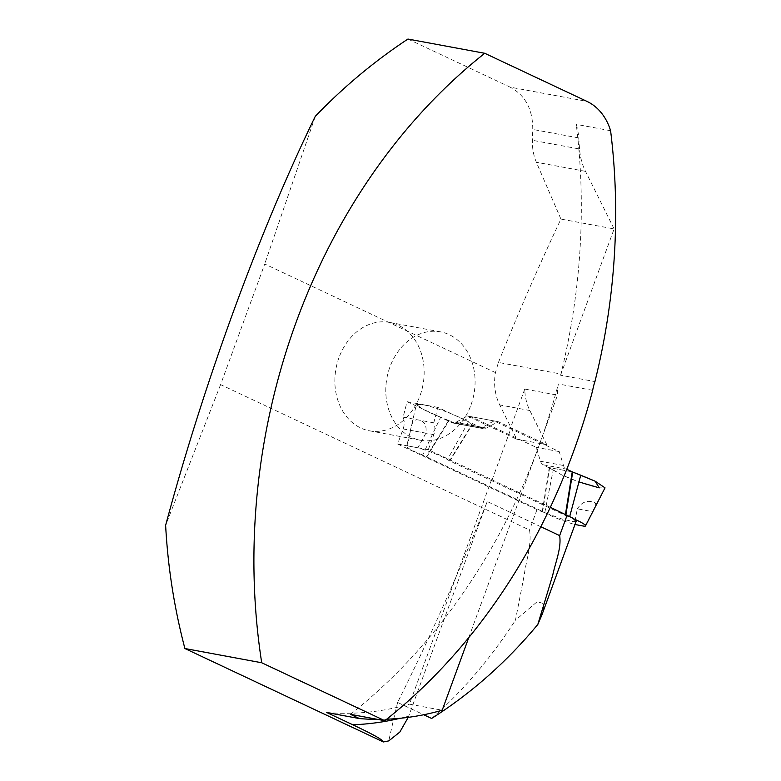 <?xml version="1.0" encoding="UTF-8"?>
<svg xmlns="http://www.w3.org/2000/svg" width="781" height="781" viewBox="0 0 781 781"><rect width="100%" height="100%" fill="white"/><g stroke="black" fill="none" stroke-linecap="round" stroke-linejoin="round"><path stroke-width="0.59" stroke-dasharray="3.9 2.93" d="M468.776 637.589L557.507 395.137L524.754 389.065A46.714 37.498 100.5 0 0 529.84 410.523L546.856 444.77L498.141 421.681L486.446 428.056L483.214 428.613L437.76 407.379L433.777 422.824C435.222 426.611 435.232 430.546 433.826 434.626L428.3 449.71L492.147 479.768L491.6 479.661L409.449 704.159L442.192 710.232M524.754 389.065L510.608 427.705M576.183 521.249L573.781 521.698L562.427 519.18L539.056 510.579L397.627 444.028L403.152 428.945C404.568 424.864 404.548 420.93 403.113 417.142L407.086 401.698L452.541 422.931L455.772 422.375L467.468 416L516.729 439.186L499.723 404.939A46.714 37.498 -79.5 0 1 495.427 372.586L498.424 362.443L561.002 374.04A46.714 37.498 100.5 0 0 560.592 375.222L594.927 381.587M495.427 372.586L264.73 263.998L220.593 384.613L529.528 530.026C531.91 544.513 526.111 560.446 524.217 575.236L515.431 620.28L537.221 601.643L544.279 603.84L542.102 614.383M540.813 526.736L487.227 501.519A1494.775 872.074 115.2 0 1 397.607 702.451L423.722 714.742M397.607 702.451A1494.775 872.074 -64.8 0 0 388.772 740.896M220.593 384.613L165.631 525.301M431.62 718.461C462.411 691.488 490.351 658.754 515.431 620.28M498.424 362.443A1494.775 872.074 -64.8 0 1 560.934 219.08L614.11 228.931L561.002 374.04M492.147 479.768L511.164 427.812M407.936 39.05L510.159 87.16L586.97 101.393M326.761 712.526A340.994 273.76 100.5 0 0 409.449 704.159M377.604 719.369A340.994 273.76 100.5 0 0 386.722 719.203M560.934 219.08L536.362 162.243C533.511 155.526 532.193 148.205 532.417 140.277L532.749 129.421C532.847 109.36 525.31 95.282 510.159 87.16M614.11 228.931L585.506 171.351A56.056 45.005 -79.5 0 1 579.561 149.015L532.417 140.277M560.592 375.222A562.876 451.887 100.5 0 0 576.251 124.364A56.056 45.005 -79.5 0 1 578.741 137.944L579.561 149.015M592.691 390.324L558.356 383.959A46.714 37.498 100.5 0 0 557.507 395.137M315.299 116.301L264.73 263.998M491.6 479.661L550.332 507.308M400.087 718.295A352.67 283.132 100.5 0 0 408.707 716.07L487.227 501.519M408.707 716.07L408.219 717.348M516.729 439.186L546.856 444.77M610.596 130.72L576.251 124.364M350.484 714.342A562.876 451.887 100.5 0 0 538.958 445.824A562.876 451.887 100.5 0 0 558.356 383.959M467.468 416L498.141 421.681M397.627 444.028L428.3 449.71M403.113 417.142L433.777 422.824M407.086 401.698L437.76 407.379M339.003 357.542A55.119 44.253 100.5 0 0 369.462 430.8A55.119 44.253 100.5 0 0 420.012 395.664A55.119 44.253 100.5 0 0 389.553 322.407A55.119 44.253 100.5 0 0 339.003 357.542M470.943 405.105A55.119 44.253 100.5 0 0 440.484 331.847A55.119 44.253 100.5 0 0 386.927 377.984A55.119 44.253 100.5 0 0 420.403 440.24A55.119 44.253 100.5 0 0 470.943 405.105M544.806 512.541L553.192 470.103L543.42 464.851A7.009 5.623 100.5 0 1 540.481 461.229L536.196 447.328L471.031 416.654L459.326 423.029A7.009 5.623 -79.5 0 1 456.104 423.595A7.009 5.623 -79.5 0 1 454.991 423.234L440.669 417.142L422.658 455.04L544.806 512.541A23 2.831 20.1 0 0 574.357 524.383L574.992 524.5M565.883 514.63L565.776 515.577L569.554 517.12A23 2.831 20.1 0 1 574.24 519.072M565.776 515.577L565.444 514.425M449.524 460.858L447.406 459.628L468.229 422.248L471.812 424.571L449.524 460.858L565.327 515.382M425.918 433.162L410.503 430.302C411.655 422.472 414.213 419.016 418.167 419.934C424.317 420.881 426.904 425.294 425.918 433.162L417.845 447.777A23 2.831 20.1 0 1 447.406 459.628M417.845 447.777L407.536 445.863A23 2.831 20.1 0 0 406.696 446.312L416.361 404.607L422.15 404.49C433.445 406.94 445.892 411.216 459.482 417.337L468.229 422.248M422.658 455.04A23 2.831 20.1 0 1 406.696 446.312M471.812 424.571L477.992 427.49A7.009 5.623 -79.5 0 0 479.104 427.851A7.009 5.623 -79.5 0 0 482.336 427.295L494.031 420.92L559.206 451.594L563.482 465.486A7.009 5.623 100.5 0 0 566.43 469.117L566.781 469.283M549.599 467.78L542.688 511.301M584.676 526.296L592.74 511.682L577.335 508.822L574.357 524.383M553.192 470.103L561.929 475.014C575.529 481.125 587.976 485.411 599.271 487.861L605.011 487.842M592.74 511.682C596.801 505.268 596.704 502.027 592.437 501.958C586.599 500.143 581.562 502.437 577.335 508.822M448.714 420.295L426.426 456.582M410.503 430.302L407.536 445.863M438.951 416.498L426.348 411.196L416.361 404.607M440.669 417.142L438.951 416.488M559.206 451.594L536.196 447.328M471.031 416.654L494.031 420.92M542.326 511.125L549.248 467.594L572.248 471.861L549.248 467.594L561.929 475.014L578.955 481.945M536.996 509.632L529.528 530.026M585.506 171.351L536.362 162.243M578.741 137.944L532.749 129.421M529.84 410.523L499.723 404.939M403.152 428.945L433.826 434.626M451.428 422.57L482.102 428.252M455.772 422.375L486.446 428.056M426.875 456.778L449.173 420.49M449.876 461.044L472.173 424.757M563.482 465.486L540.481 461.229M459.326 423.029L482.336 427.295M543.42 464.851L566.43 469.117M454.991 423.234L477.992 427.49M483.214 428.613L452.541 422.931M440.484 331.847L389.553 322.407M420.403 440.24L369.462 430.8M456.104 423.595L479.104 427.851"/><path stroke-width="1.17" d="M550.332 507.308L572.512 517.988L576.183 521.249L541.78 615.262L537.826 624.429L552.723 575.246C555.389 562.33 561.588 548.203 559.655 535.61L540.813 526.736M542.102 614.383L541.789 615.262M423.722 714.742L431.62 718.461C471.46 693.167 506.859 661.819 537.826 624.429M261.713 662.757L384.828 720.707A562.876 451.887 -79.5 0 0 592.691 390.324A46.714 37.498 100.5 0 1 594.927 381.587A562.876 451.887 -79.5 0 0 610.596 130.72A56.056 45.005 -79.5 0 0 586.97 101.393L484.747 53.284A562.876 451.887 100.5 0 0 261.713 662.757L184.902 648.523L383.383 741.95L388.772 740.896L399.833 732.061L408.219 717.348M184.902 648.523C174.29 608.194 167.866 567.113 165.631 525.301C204.095 382.231 259.302 231.371 315.299 116.301C343.591 86.925 374.47 61.172 407.936 39.05L484.747 53.284M386.722 719.203A340.994 273.76 100.5 0 0 442.192 710.232L468.776 637.589M384.828 720.707L350.484 714.342L359.514 718.588L326.761 712.526L352.768 724.768C366.191 731.172 382.348 738.933 383.383 741.95M359.514 718.588A340.994 273.76 100.5 0 0 377.604 719.369M574.992 524.5L584.676 526.296A23 2.831 20.1 0 0 585.486 525.935L605.021 487.842L595.073 481.155L580.742 475.209L569.827 516.095M574.24 519.072A23 2.831 20.1 0 1 585.486 525.935M566.781 469.283L572.698 472.056L565.776 515.577M580.742 475.209L572.698 472.056M578.955 481.945L599.271 487.861L595.073 481.155L572.248 471.861L565.444 514.425M567.113 515.206L559.655 535.61M352.768 724.768A352.67 283.132 100.5 0 0 400.087 718.295"/></g></svg>
